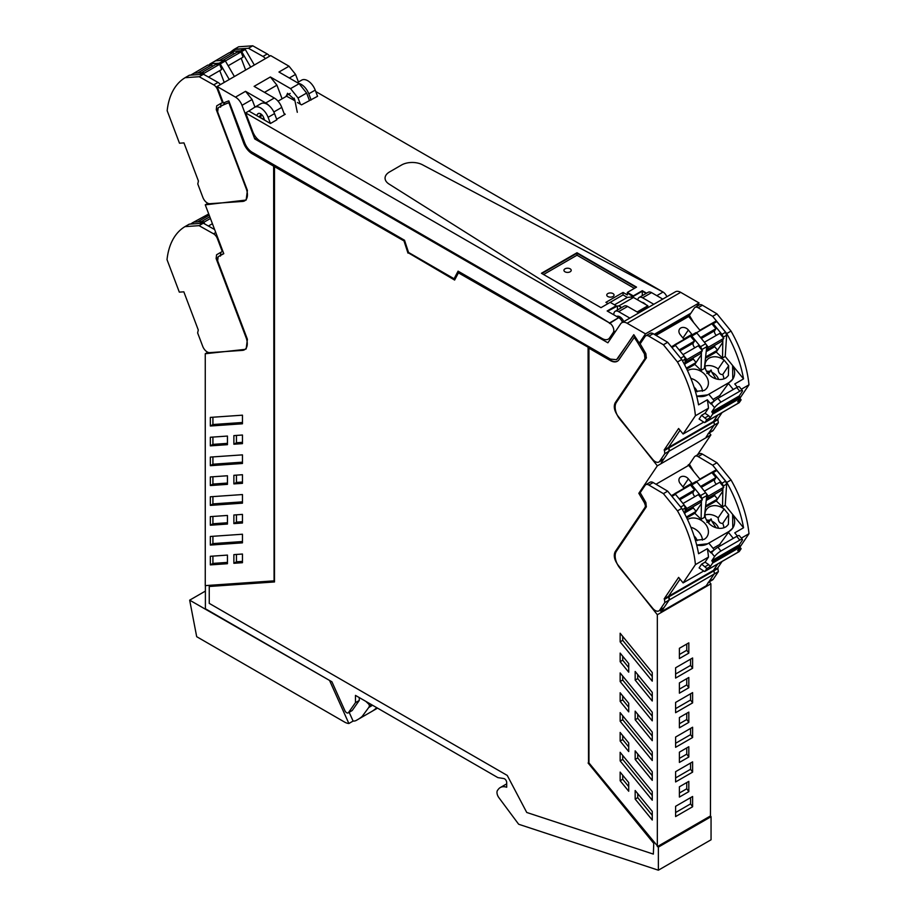 <?xml version="1.0" encoding="UTF-8"?>
<svg xmlns="http://www.w3.org/2000/svg" width="916" height="916" viewBox="0 0 916 916"><rect width="100%" height="100%" fill="white"/><g stroke="black" fill="none" stroke-linecap="round" stroke-linejoin="round"><path stroke-width="1.37" d="M282.094 98.802L276.93 85.177L270.38 76.967L254.11 86.367L274.296 98.023L265.72 102.97L245.557 91.325L252.083 99.523L254.957 107.115M284.521 114.672L281.762 107.401A12.114 6.996 -120 0 0 274.296 98.023M298.444 82.005L295.559 74.414L289.021 66.215L270.655 55.601L217.103 86.516L235.469 97.13L245.545 91.325M289.021 66.215L278.956 72.02L299.143 83.677L290.567 88.623L270.392 76.978M269.006 105.626A12.114 6.996 -120 0 0 265.72 102.97M260.82 117.946L261.117 114.26M262.388 118.851L263.808 118.027M294.093 100.428L294.276 98.172M286.239 96.409L287.544 93.272L294.712 99.626L297.299 112.302M309.368 100.325L306.62 93.054L299.143 83.677M235.469 97.13A10.603 6.126 -120 0 1 242.007 105.329L254.74 138.923L256.48 137.915M306.62 93.054L298.043 98.001L300.391 104.184M298.043 98.001L290.567 88.623M645.665 502.14L644.452 502.838L638.83 493.312L657.333 465.832L617.911 416.001C614.293 410.86 613.388 406.441 615.208 402.765L644.944 358.614L644.452 353.942L637.433 342.183L639.219 343.099A1.821 1.053 -120 0 0 639.391 342.928L645.505 333.859L627.128 323.256A10.603 6.126 -120 0 0 621.827 322.73L675.378 291.815A10.603 6.126 60 0 1 680.68 292.33L699.057 302.944L696.698 306.436M639.219 343.099A156.407 90.295 -120 0 0 633.78 334.695L617.853 358.339L616.434 359.69L610.377 359.083L458.08 271.159L454.084 278.75L408.525 252.438L404.529 240.244L252.232 152.308A12.114 6.996 -120 0 1 244.755 142.942L228.817 100.897A156.407 90.295 -120 0 0 223.378 103.027A1.821 1.053 -120 0 1 223.206 102.638L217.103 86.516M621.827 322.73A10.603 6.126 -120 0 0 620.59 323.898L607.869 342.802L254.74 138.923M609.655 338.336L610.525 338.84M613.8 314.806L613.823 314.795A6.824 3.939 60 0 1 615.22 311.291A6.824 3.939 60 0 1 618.632 311.635L629.842 318.104M616.651 316.455A6.366 3.675 60 0 1 616.915 316.329A6.366 3.675 60 0 1 622.743 319.695A6.366 3.675 60 0 1 623.727 321.63M615.22 311.291L624.185 306.116A6.824 3.939 60 0 1 627.597 306.459L638.807 312.929M651.562 292.628L642.597 297.803A6.824 3.939 -120 0 0 639.185 297.46L648.15 292.284A6.824 3.939 60 0 1 651.562 292.628L662.76 299.097M642.597 297.803L653.795 304.272M639.185 297.46A6.824 3.939 -120 0 0 637.799 299.979M645.7 304.547A6.366 3.675 -120 0 0 641.876 302.326M645.505 333.859L699.057 302.944M641.624 341.645L639.643 342.859M223.836 102.821A1.821 1.053 -120 0 0 225.599 103.92A156.361 90.283 -120 0 1 228.863 102.649L244.057 142.77A13.935 8.049 -120 0 0 252.656 153.544L274.079 165.922L274.079 580.641L273.644 166.162L252.232 153.796A13.935 8.049 -120 0 1 243.633 143.011L228.863 102.649M454.084 278.75L458.309 271.285M616.64 359.553L633.906 334.89M658.364 870.2L658.364 847.117L657.768 846.373L710.461 815.95L711.056 816.694L711.056 839.777L658.364 870.2L519.006 824.366A1.214 0.698 -120 0 1 518.353 823.839L498.899 797.687A6.091 3.515 -120 0 1 497.995 789.81A18.171 10.488 -120 0 1 500.273 787.554A18.171 10.488 -120 0 1 506.697 787.233L506.697 782.539A3.034 1.752 -120 0 0 503.823 778.554L497.88 777.615L355.477 695.393L355.477 702.641L359.267 700.454L352.294 710.381A3.034 1.752 -120 0 1 351.95 710.69L348.16 712.888A3.034 1.752 -120 0 1 344.885 710.667L331.924 681.802L205.39 608.751L205.39 585.622M348.16 712.888A3.034 1.752 -120 0 0 348.492 712.568L355.477 702.641M657.768 846.373L588.954 762.925L588.954 348.206L610.8 360.32A13.935 8.049 -120 0 0 617.556 361.133M637.857 341.943A156.407 90.306 -120 0 0 634.548 336.974L618.976 359.713A13.935 8.049 -120 0 1 617.338 361.259A13.935 8.049 -120 0 1 610.377 360.572L588.954 348.206M274.502 166.655L404.609 241.274L274.502 166.655L274.502 581.958L209.249 586.48L274.502 581.74M404.609 241.274L408.399 252.873L454.828 279.666M588.53 347.462L458.424 272.842L588.53 347.462L588.53 762.765L653.784 842.64L653.348 854.101L653.784 842.64M661.959 329.978L661.959 331.054L655.261 334.924M661.959 331.054L688.305 315.848L688.786 316.627M668.749 326.05L669.241 326.852L669.241 325.649M687.023 315.505L687.023 316.593M207.817 352.259L205.264 353.736L244.686 349.42L246.152 348.939L247.4 339.309L217.653 260.82L218.145 256.72L223.779 253.686L205.264 204.841L246.152 200.043L247.4 190.414L217.653 111.924L218.145 107.813A156.384 90.283 60 0 1 219.554 106.977A156.384 90.283 60 0 1 225.176 104.172A156.384 90.283 60 0 1 228.428 102.901M219.554 106.977L223.619 104.63A156.384 90.283 60 0 1 224.947 103.886M205.264 353.736L205.264 585.622L273.644 580.881M359.267 697.591L359.267 700.454M711.056 816.694L658.364 847.117M637.433 342.183A156.407 90.306 -120 0 0 634.124 337.225M209.249 586.48L209.249 603.381L507.246 775.428L526.746 812.469L653.348 854.101M458.424 272.842L454.622 280.056L408.399 252.873M407.975 253.114L404.185 241.526M588.095 347.714L588.53 762.765M588.095 763.005L653.348 842.88M687.378 317.234L688.305 315.848M657.333 846.624L657.333 614.739L617.911 564.897C614.293 559.756 613.388 555.348 615.208 551.661L616.72 550.791M644.452 502.838L645.311 505.277A4.557 2.633 -120 0 1 644.875 507.613L615.208 551.661M620.143 752.299L652.261 791.607L652.261 800.218L620.143 760.91L620.143 752.299M635.166 799.107L652.261 820.038L652.261 811.427L635.166 790.497L635.166 799.107L637.731 797.63L652.261 815.412M620.143 772.096L620.143 780.753L628.72 791.252L628.72 782.585L620.143 772.096M620.143 641.841L620.143 633.231L652.261 672.55L652.261 681.149L620.143 641.841L622.72 640.364L622.72 636.38M628.72 672.184L628.72 663.585L620.143 653.085L620.143 661.696L628.72 672.184M635.166 671.462L652.261 692.393L652.261 701.003L635.166 680.073L635.166 671.462M628.72 751.567L620.143 741.067L620.143 732.457L628.72 742.956L628.72 751.567M652.261 780.375L635.166 759.444L635.166 750.845L652.261 771.776L652.261 780.375M652.261 720.846L620.143 681.527L620.143 672.928L652.261 712.236L652.261 720.846M628.72 711.881L620.143 701.381L620.143 692.771L628.72 703.27L628.72 711.881M652.261 740.689L635.166 719.758L635.166 711.148L652.261 732.079L652.261 740.689M652.261 760.532L620.143 721.224L620.143 712.614L652.261 751.922L652.261 760.532M709.282 581.786L710.885 583.824L710.461 815.95M697.42 454.909L710.885 434.917L709.282 432.902M227.443 444.672L227.443 436.062L210.337 437.253L210.337 445.863L227.443 444.672M242.454 554.031L233.878 554.627L233.878 563.294L242.454 562.699L242.454 554.031M210.337 545.077L210.337 536.467L242.454 534.234L242.454 542.845L210.337 545.077L212.913 543.589L242.454 541.539M210.337 525.234L210.337 516.624L227.443 515.445L227.443 524.055L210.337 525.234L212.913 523.757L227.443 522.75M242.454 415.177L210.337 417.398L210.337 426.009L242.454 423.787L242.454 415.177M242.454 483.327L242.454 474.717L233.878 475.312L233.878 483.911L242.454 483.327M227.443 484.358L227.443 475.759L210.337 476.938L210.337 485.549L227.443 484.358M242.454 443.63L242.454 435.02L233.878 435.615L233.878 444.226L242.454 443.63M242.454 514.403L233.878 514.998L233.878 523.609L242.454 523.013L242.454 514.403M227.443 563.706L227.443 555.096L210.337 556.287L210.337 564.897L227.443 563.706M242.454 503.159L242.454 494.548L210.337 496.781L210.337 505.392L242.454 503.159M210.337 465.694L242.454 463.473L242.454 454.863L210.337 457.084L210.337 465.694L212.913 464.217L242.454 462.168M710.885 583.824L657.333 614.739M688.821 687.744L679.397 693.183L679.397 682.912L688.821 677.474L688.821 687.744L686.771 684.882L686.771 678.653M679.397 762.444L679.397 752.173L688.821 746.723L688.821 757.005L679.397 762.444M675.607 678.069L675.607 667.787L692.611 657.974L692.611 668.245L675.607 678.069M675.607 712.694L675.607 702.423L692.611 692.599L692.611 702.881L675.607 712.694M675.607 747.319L675.607 737.048L692.611 727.235L692.611 737.506L675.607 747.319M692.611 806.756L675.607 816.58L675.607 806.298L692.611 796.485L692.611 806.756L690.561 803.893L675.607 812.526M688.821 781.359L688.821 791.63L679.397 797.069L679.397 786.798L688.821 781.359M692.611 761.86L692.611 772.131L675.607 781.943L675.607 771.673L692.611 761.86M688.821 712.098L688.821 722.369L679.397 727.819L679.397 717.537L688.821 712.098M688.821 642.849L688.821 653.119L679.397 658.558L679.397 648.288L688.821 642.849M710.885 434.917L657.333 465.832M644.875 507.613L646.387 506.743M638.83 493.312L640.341 492.442M687.389 466.118L689.599 464M652.261 795.592L622.72 759.421L620.143 760.91M622.72 759.421L622.72 755.448M637.731 793.645L637.731 797.63M620.143 780.753L622.72 779.276L628.72 786.626M622.72 775.234L622.72 779.276M652.261 676.523L622.72 640.364M628.72 667.558L622.72 660.207L620.143 661.696M622.72 660.207L622.72 656.234M652.261 696.378L637.731 678.584L635.166 680.073M637.731 678.584L637.731 674.611M628.72 746.929L622.72 739.59L620.143 741.067M622.72 739.59L622.72 735.605M652.261 775.749L637.731 757.967L635.166 759.444M637.731 757.967L637.731 753.982M652.261 716.209L622.72 680.05L620.143 681.527M622.72 680.05L622.72 676.065M628.72 707.244L622.72 699.893L620.143 701.381M622.72 699.893L622.72 695.92M652.261 736.063L637.731 718.281L635.166 719.758M637.731 718.281L637.731 714.297M652.261 755.895L622.72 719.736L620.143 721.224M622.72 719.736L622.72 715.751M688.305 464.744L688.706 465.397M207.921 203.306L205.264 204.841M223.699 253.48L219.554 255.873M212.913 437.069L212.913 444.375L227.443 443.367M212.913 444.375L210.337 445.863M233.878 563.294L236.454 561.806L242.454 561.394M236.454 561.806L236.454 554.443M212.913 536.284L212.913 543.589M212.913 516.452L212.913 523.757M212.913 417.227L212.913 424.532L242.454 422.482M212.913 424.532L210.337 426.009M236.454 475.129L236.454 482.434L242.454 482.011M236.454 482.434L233.878 483.911M212.913 476.755L212.913 484.06L227.443 483.053M212.913 484.06L210.337 485.549M236.454 435.444L236.454 442.749L242.454 442.325M236.454 442.749L233.878 444.226M236.454 514.815L236.454 522.12L242.454 521.708M236.454 522.12L233.878 523.609M210.337 564.897L212.913 563.409L227.443 562.401M212.913 563.409L212.913 556.104M212.913 496.598L212.913 503.903L242.454 501.853M212.913 503.903L210.337 505.392M212.913 456.912L212.913 464.217M679.397 689.141L686.771 684.882M686.771 747.914L686.771 754.143L688.821 757.005M679.397 758.391L686.771 754.143M690.561 659.165L690.561 665.382L692.611 668.245M675.607 674.016L690.561 665.382M690.561 693.79L690.561 700.019L692.611 702.881M675.607 708.64L690.561 700.019M690.561 728.415L690.561 734.643L692.611 737.506M675.607 743.277L690.561 734.643M690.561 797.676L690.561 803.893M686.771 782.539L686.771 788.768L688.821 791.63M679.397 793.016L686.771 788.768M690.561 763.039L690.561 769.268L692.611 772.131M675.607 777.902L690.561 769.268M686.771 713.289L686.771 719.507L688.821 722.369M679.397 723.766L686.771 719.507M686.771 644.028L686.771 650.257L688.821 653.119M679.397 654.505L686.771 650.257M190.482 224.065L193.608 222.267A3.034 1.752 60 0 1 194.078 222.13L202.791 221.523A1.214 0.698 60 0 1 203.81 222.279L204.818 224.019M214.619 229.527L203.329 223.183L189.257 224.157L184.963 226.63A90.879 52.464 -120 0 0 184.242 227.076A90.879 52.464 -120 0 0 167.021 259.663M167.021 259.652L179.33 292.135L183.83 291.826L198.28 329.978L197.627 332.909L202.711 346.317A7.271 4.202 -120 0 0 209.707 352.637L242.465 350.37A13.328 7.694 -120 0 0 244.526 349.752A13.328 7.694 -120 0 0 246.083 337.649L246.644 337.317M203.329 223.183L199.047 225.657L184.963 226.63M222.863 251.27L222.302 251.591A156.98 90.638 -120 0 0 221.443 252.014L216.577 254.774L216.13 258.587L246.083 337.649M222.302 251.591L217.355 238.526A6.057 3.492 -120 0 0 213.565 233.809L199.047 225.657M220.859 252.301L220.412 256.114M197.593 221.89L209.191 215.191M208.722 213.966L192.211 222.943M204.806 223.985L203.73 222.141M201.406 221.615L209.787 216.783M210.428 218.466L204.096 222.119M212.42 223.71L208.401 226.023M250.686 67.131L241.652 51.571L245.293 49.475L244.274 48.72L235.091 49.464L231.45 51.571L230.832 53.139M245.293 49.475L254.327 65.025M190.631 75.135L193.757 73.326A3.034 1.752 60 0 1 194.215 73.188L202.928 72.593A1.214 0.698 60 0 1 203.959 73.337L203.867 73.211M235.561 49.327L231.92 51.422L240.633 50.827L244.274 48.72M241.652 51.571L240.633 50.827M209.421 64.99A3.034 1.752 60 0 1 210.027 63.937L215.168 60.96A3.034 1.752 60 0 1 215.638 60.822L224.351 60.227A1.214 0.698 60 0 1 225.37 60.971L234.404 76.532M229.263 79.497L220.229 63.937L225.37 60.971M210.027 63.937A3.034 1.752 60 0 1 210.497 63.788L219.21 63.193A1.214 0.698 60 0 1 220.229 63.937M220.401 84.616A6.057 3.492 -120 0 0 217.985 82.406L203.478 74.242L189.394 75.215L185.112 77.688A90.879 52.464 -120 0 0 184.391 78.146A90.879 52.464 -120 0 0 167.17 110.722L179.479 143.205L183.967 142.896L198.429 181.036L197.776 183.967L202.86 197.387A7.271 4.202 -120 0 0 209.856 203.707L242.614 201.428A13.328 7.694 -120 0 0 244.675 200.822A13.328 7.694 -120 0 0 246.232 188.707L246.656 188.467M203.478 74.242L199.196 76.715L185.112 77.688M223.08 102.294L222.451 102.661A156.98 90.638 -120 0 0 221.58 103.084L216.714 105.832L216.279 109.657L246.232 188.707M222.451 102.661L217.504 89.596A6.057 3.492 -120 0 0 213.703 84.879L199.196 76.715M229.71 52.704L233.66 49.693A90.879 52.464 -120 0 1 234.381 49.246L238.664 46.773L252.747 45.8L267.254 53.964L262.972 56.437L248.454 48.273L234.381 49.246M269.67 56.174A6.057 3.492 -120 0 0 267.254 53.964M220.996 103.359L220.561 107.183M252.747 45.8L248.454 48.273M265.388 58.647A6.057 3.492 -120 0 0 262.972 56.437M219.153 60.582L233.225 52.452L229.195 52.739L213.817 61.75M233.832 54.044L233.225 52.452M226.367 62.677L225.29 60.845M228.164 65.769L243.072 57.158L241.08 51.914L237.049 52.189L222.977 60.319M241.183 58.246L245.648 70.04M241.08 51.914L225.657 60.811M197.73 72.948L211.814 64.818L207.772 65.105L192.394 74.116M212.409 66.41L211.814 64.818M208.55 77.093L221.649 69.524L219.657 64.28L215.626 64.555L201.554 72.685M219.76 70.612L224.225 82.406M219.657 64.28L204.234 73.188M706.19 436.909L714.079 425.207A3.034 1.752 -120 0 0 713.724 422.058L713.427 421.52L713.724 422.058L668.749 448.027L668.44 447.5L713.427 421.52L717.778 415.051L713.427 421.52L717.709 419.047L722.06 412.578M661.215 462.878L669.092 451.176A3.034 1.752 -120 0 0 668.749 448.027L668.44 447.5L664.157 449.974L664.466 450.5L668.749 448.027L669.092 451.176L664.008 458.721A7.271 4.202 60 0 1 663.161 459.534L658.879 462.007A7.271 4.202 60 0 1 652.73 459.431L619.972 419.345A13.328 7.694 60 0 1 616.353 402.433L646.307 357.973L645.86 353.645L640.994 345.275A156.98 90.638 60 0 0 640.135 343.844L645.082 336.504A6.057 3.492 60 0 1 645.791 335.829A6.057 3.492 60 0 1 648.872 336.161L653.165 333.687L667.672 342.286L681.756 359.519A90.879 52.464 60 0 1 682.477 360.801L682.912 361.591C690.744 375.938 695.965 390.353 698.553 404.849L707.335 399.788L710.289 403.395A1.511 0.87 -120 0 0 711.514 403.956L714.56 407.7L711.789 411.811L739.212 395.975L741.971 391.876A6.057 1.34 140.8 0 0 742.384 390.514A6.057 1.34 140.8 0 0 739.785 391.235L720.938 402.124A6.057 1.34 140.8 0 0 714.56 407.7M655.982 335.359L688.672 316.489L699.881 330.207L715.82 321.173L699.881 330.207M722.999 337.363L722.999 337.328A3.034 1.752 -120 0 0 721.911 334.363L713.198 323.703L716.839 321.596A1.214 0.698 -120 0 0 715.82 321.173M716.839 321.596L725.552 332.256L721.911 334.363M722.999 337.328L726.64 335.233L725.552 332.256M726.64 335.233L725.22 356.473L732.594 365.484A16.969 13.328 34 0 1 732.789 379.132L732.594 365.484L743.54 378.88C740.941 364.385 735.731 349.958 727.899 335.634L727.453 334.832A90.879 52.464 60 0 0 726.732 333.55L731.025 331.077A90.879 52.464 60 0 1 731.747 332.359A90.879 52.464 60 0 1 748.967 384.823L740.162 397.899M680.05 430.268L668.44 447.5L680.05 430.268M713.037 399.422L719.644 395.609L729.182 382.464A16.969 13.328 34 0 0 732.789 379.132L729.182 382.464L707.679 394.876L696.687 396.159A16.957 13.328 34 0 0 707.679 394.876L708.789 394.235L714.308 400.979M725.22 356.473L722.529 358.03L716.243 352.03L705.618 358.167M675.103 345.011L695.897 332.668A1.214 0.698 -120 0 1 696.927 333.103L705.629 343.763A3.034 1.752 -120 0 1 706.728 346.729L704.358 368.518L701.106 370.396L694.82 364.396L686.76 369.056M724.109 360.125C719.392 356.736 714.743 355.912 710.163 357.629A13.248 10.408 34 0 0 709.442 357.984A13.248 10.408 34 0 0 709.007 358.225A13.248 10.408 34 0 0 706.408 360.709A13.248 10.408 34 0 0 708.022 373.51A13.248 10.408 34 0 0 725.357 378.228A13.248 10.408 34 0 0 726.434 377.541L728.38 375.514L728.667 365.702L724.109 360.125L718.167 368.953C718.339 372.801 719.862 374.667 722.724 374.541L728.667 365.702M695.404 391.441L704.129 390.491A13.248 10.408 34 0 0 706.969 387.88A13.248 10.408 34 0 0 705.343 375.068A13.248 10.408 34 0 0 688.019 370.35A13.248 10.408 34 0 0 687.779 370.476L687.515 370.637M722.529 358.03L722.838 339.71M713.198 323.703A1.214 0.698 -120 0 0 712.179 323.268M680.233 334.684A5.736 4.511 -146 0 1 679.523 329.142A5.736 4.511 -146 0 1 688.351 330L691.901 334.351L683.783 339.035L680.233 334.684M674.485 345.034L671.382 346.82L674.485 345.034L675.504 345.469L684.218 356.129L685.305 359.095L684.847 365.209M722.655 342.504L716.243 352.03M706.408 351.504L714.72 346.706L717.514 350.13L705.767 356.919M701.106 370.396L701.427 352.076M701.576 349.74L701.587 349.706A3.034 1.752 -120 0 0 700.488 346.729L691.786 336.069A1.214 0.698 -120 0 0 690.756 335.634L674.817 344.679M701.232 354.87L694.82 364.396M684.985 363.87L693.298 359.072L696.103 362.496L686.313 368.14M706.843 373.476L711.114 370.03L711.824 372.262A10.545 8.29 -146 0 1 718.613 379.396M711.114 370.03L708.446 374.003M716.026 378.858L711.824 372.262M738.937 402.788A1.214 0.698 -120 0 0 739.269 402.593L741.124 399.845L737.689 401.826L740.036 398.345A1.214 0.698 -120 0 0 739.853 396.983L739.212 395.975M737.369 387.147L734.758 383.953L743.54 378.88M733.281 389.483L728.071 383.106M741.342 389.231L748.956 384.835M648.872 336.161L663.39 344.76L677.474 361.992A90.879 52.464 60 0 1 678.195 363.274A90.879 52.464 60 0 1 695.416 415.75L708.48 408.204L705.057 413.288L701.633 415.269L699.091 419.036L704.186 422.413A1.214 0.698 -120 0 0 704.999 422.379L706.843 419.642L710.278 417.662L712.625 414.158L740.048 398.334M695.416 415.738L683.107 434.012L703.728 422.116M741.124 399.845L739.979 398.426M711.789 411.811L712.442 412.807A1.214 0.698 60 0 1 712.625 414.158M742.384 390.514L739.327 386.77A6.057 1.34 140.8 0 0 736.727 387.502L739.785 391.235M720.617 396.8L719.644 395.609M693.652 322.581A156.98 90.638 -120 0 0 690.263 316.822A156.98 90.638 -120 0 0 689.393 315.402L694.351 308.051A6.057 3.492 60 0 1 695.061 307.387A6.057 3.492 60 0 1 698.141 307.719L712.659 316.318L726.732 333.55M712.659 316.318L716.942 313.845L731.025 331.077M658.879 462.007A7.271 4.202 60 0 0 659.726 461.195L664.81 453.649L669.092 451.176L714.079 425.207L708.995 432.753L713.278 430.28L718.362 422.734L717.709 419.047M713.278 430.28A7.271 4.202 60 0 1 712.43 431.081L708.64 433.268M695.061 307.387L699.343 304.913A6.057 3.492 60 0 1 702.423 305.246L716.942 313.845M706.843 419.642L701.633 415.269M705.057 413.288L708.721 415.715L705.297 417.696M710.278 417.662L708.721 415.715M708.48 408.204A90.879 52.475 -120 0 0 707.335 399.788M677.474 361.992L681.756 359.519M664.81 453.649L664.466 450.5M683.107 434.012L678.607 428.505L664.157 449.974M736.727 387.502L717.881 398.38A6.057 1.34 140.8 0 0 711.514 403.956M708.995 432.753A7.271 4.202 60 0 1 708.137 433.554M714.343 424.039L713.724 422.058L718.018 419.585M663.39 344.76L667.672 342.286M645.791 335.829L650.074 333.355A6.057 3.492 60 0 1 653.165 333.687M706.144 344.519L708.354 347.221L723.777 338.325L719.747 333.39L704.393 342.252M696.526 332.748L711.892 323.772L715.923 328.707L700.58 337.569M716.438 335.29A3.034 1.752 -120 0 1 714.629 330.768L715.923 328.707M723.777 338.325L721.797 341.279L706.499 350.107M715.098 345.137L713.621 347.336M706.511 349.969L708.354 347.221M714.881 330.264L701.106 338.222M684.721 356.885L686.943 359.599L702.354 350.691L698.324 345.756L682.981 354.618M675.103 345.114L690.469 336.138L694.511 341.084L679.157 349.946M695.015 347.668A3.034 1.752 -120 0 1 693.206 343.134L694.511 341.084M702.354 350.691L700.374 353.645L685.076 362.473M693.675 357.503L692.198 359.702M685.088 362.335L686.943 359.599M693.458 342.63L679.683 350.588M660.012 610.228L661.226 611.762L706.202 585.793L714.091 574.092A3.034 1.752 -120 0 0 713.736 570.943L713.438 570.405L713.736 570.943L668.76 596.911L668.451 596.373L713.438 570.405L717.789 563.935L713.438 570.405L717.72 567.931L722.083 561.462M661.226 611.762L669.104 600.06A3.034 1.752 -120 0 0 668.76 596.911L668.451 596.373L664.169 598.846L664.478 599.385L668.76 596.911L669.104 600.06L664.02 607.606A7.271 4.202 60 0 1 663.173 608.407L658.89 610.88A7.271 4.202 60 0 1 652.742 608.316L619.983 568.218A13.328 7.694 60 0 1 616.365 551.317L646.318 506.857L645.872 502.518L641.017 494.148A156.98 90.638 60 0 0 640.147 492.728L645.093 485.377A6.057 3.492 60 0 1 645.803 484.713A6.057 3.492 60 0 1 648.883 485.045L653.177 482.572L667.684 491.171L681.767 508.403A90.879 52.464 60 0 1 682.489 509.685L682.924 510.475C690.767 524.811 695.977 539.238 698.565 553.733L707.347 548.661L710.301 552.268A1.511 0.87 -120 0 0 711.526 552.829A6.057 1.34 140.8 0 1 717.892 547.264L736.739 536.375L739.796 540.119A6.057 1.34 140.8 0 1 742.395 539.398A6.057 1.34 140.8 0 1 741.983 540.749L739.223 544.86L739.865 545.867A1.214 0.698 -120 0 1 740.048 547.23L737.701 550.711L741.136 548.73L739.991 547.31M655.993 484.243L688.683 465.362L699.893 479.091L715.831 470.045L699.893 479.091M716.85 470.481L725.564 481.14L726.651 484.106L723.01 486.213A3.034 1.752 -120 0 0 721.923 483.247L713.209 472.576L716.85 470.481A1.214 0.698 -120 0 0 715.831 470.045M726.651 484.106L725.232 505.346L732.605 514.368A16.969 13.328 34 0 1 732.8 528.017L732.605 514.368L743.552 527.765C740.952 513.258 735.743 498.842 727.911 484.507L727.476 483.717A90.879 52.464 60 0 0 726.743 482.434L731.037 479.961A90.879 52.464 60 0 1 731.758 481.244A90.879 52.464 60 0 1 748.979 533.707L740.174 546.783M680.061 579.152L668.451 596.373L680.061 579.152M713.049 548.306L719.655 544.493L729.193 531.349A16.969 13.328 34 0 0 732.8 528.017L729.193 531.349L707.702 543.749A16.957 13.328 34 0 1 696.71 545.031L707.69 543.749M725.232 505.346L722.541 506.903L716.255 500.915L705.629 507.04M675.115 493.896L695.908 481.553A1.214 0.698 -120 0 1 696.939 481.976L705.641 492.648A3.034 1.752 -120 0 1 706.74 495.613L704.37 517.391L701.118 519.269L694.832 513.281L686.771 517.929M724.121 508.998C719.404 505.621 714.755 504.785 710.175 506.502A13.248 10.408 34 0 0 709.453 506.857A13.248 10.408 34 0 0 709.018 507.109A13.248 10.408 34 0 0 706.419 509.582A13.248 10.408 34 0 0 708.045 522.395A13.248 10.408 34 0 0 725.369 527.112A13.248 10.408 34 0 0 726.445 526.425L728.392 524.387L728.678 514.586L724.121 508.998L718.178 517.838C718.35 521.685 719.873 523.54 722.735 523.414L728.678 514.586M695.416 540.326L704.141 539.364A13.248 10.408 34 0 0 706.98 536.753A13.248 10.408 34 0 0 705.354 523.941A13.248 10.408 34 0 0 688.03 519.223A13.248 10.408 34 0 0 687.802 519.361L687.527 519.521M722.541 506.903L722.861 488.594M713.209 472.576A1.214 0.698 -120 0 0 712.19 472.152M680.245 483.568A5.736 4.511 -146 0 1 679.546 478.015A5.736 4.511 -146 0 1 688.363 478.885L691.912 483.224L683.794 487.919L680.245 483.568M671.371 495.682L674.497 493.919L675.516 494.342L684.229 505.014L685.317 507.979L684.859 514.094M722.667 491.388L716.255 500.915M706.419 500.376L714.732 495.579L717.526 499.014L705.778 505.792M701.118 519.269L701.438 500.96M706.74 495.613L701.599 498.579A3.034 1.752 -120 0 0 700.5 495.613L691.798 484.942A1.214 0.698 -120 0 0 690.767 484.518L674.84 493.564M701.244 503.754L694.832 513.281M684.996 512.742L693.309 507.945L696.114 511.38L686.336 517.025M706.854 522.349L711.125 518.914L711.835 521.147A10.545 8.29 -146 0 1 718.625 528.269M711.125 518.914L708.457 522.887M716.037 527.742L711.835 521.147M737.38 536.032L734.769 532.837L743.552 527.765M733.304 538.368L728.083 531.978M741.353 538.116L748.979 533.707M648.883 485.045L663.402 493.644L677.485 510.876A90.879 52.464 60 0 1 678.206 512.159A90.879 52.464 60 0 1 695.427 564.622L708.492 557.077L705.068 562.161L701.645 564.141L699.103 567.92L704.198 571.298A1.214 0.698 -120 0 0 705.011 571.263L706.866 568.515L710.289 566.535L712.648 563.042L740.059 547.218M695.427 564.622L683.118 582.897L703.74 570.989M738.96 551.661A1.214 0.698 -120 0 0 739.281 551.478L741.136 548.73M717.892 547.264L720.949 550.997A6.057 1.34 140.8 0 0 714.572 556.585L711.801 560.695L712.453 561.691A1.214 0.698 60 0 1 712.648 563.042M711.801 560.695L739.223 544.86M720.949 550.997L739.796 540.119M742.395 539.398L739.338 535.654A6.057 1.34 140.8 0 0 736.739 536.375M720.629 545.684L719.655 544.493M693.664 471.465A156.98 90.638 -120 0 0 690.275 465.706A156.98 90.638 -120 0 0 689.416 464.286L694.362 456.935A6.057 3.492 60 0 1 695.072 456.26A6.057 3.492 60 0 1 698.152 456.592L712.671 465.202L726.743 482.434M712.671 465.202L716.953 462.729L731.037 479.961M658.89 610.88A7.271 4.202 60 0 0 659.738 610.079L664.821 602.533L669.104 600.06L714.091 574.092L709.007 581.637L713.289 579.164L718.373 571.618L717.72 567.931M713.289 579.164A7.271 4.202 60 0 1 712.442 579.965L708.652 582.152M695.072 456.26L699.355 453.786A6.057 3.492 60 0 1 702.435 454.118L716.953 462.729M706.866 568.515L701.645 564.141M705.068 562.161L708.732 564.6L705.309 566.58M710.289 566.535L708.732 564.6M708.492 557.077A90.879 52.475 -120 0 0 707.347 548.661M677.485 510.876L681.767 508.403M664.821 602.533L664.478 599.385M683.118 582.897L678.619 577.389L664.169 598.846M709.007 581.637A7.271 4.202 60 0 1 708.16 582.439M714.354 572.924L713.736 570.943L718.029 568.47M714.32 549.863L708.801 543.119L707.702 543.749M663.402 493.644L667.684 491.171M645.803 484.713L650.085 482.24A6.057 3.492 60 0 1 653.177 482.572M706.156 493.403L708.366 496.106L723.789 487.197L719.758 482.263L704.404 491.125M696.469 481.587L711.904 472.656L715.946 477.591L700.591 486.453M716.449 484.175A3.034 1.752 -120 0 1 714.64 479.652L715.946 477.591M723.789 487.197L721.808 490.152L706.511 498.98M715.11 494.022L713.633 496.22M706.522 498.854L708.366 496.106M714.892 479.148L701.118 487.094M684.744 505.769L686.954 508.472L702.377 499.575L698.336 494.629L682.993 503.491M675.115 493.987L690.481 485.022L694.523 489.957L679.168 498.819M695.026 496.541A3.034 1.752 -120 0 1 693.217 492.018L694.523 489.957M702.377 499.575L700.385 502.518L685.088 511.357M693.687 506.388L692.21 508.586M685.099 511.22L686.954 508.472M693.469 491.514L679.695 499.472M602.213 338.542A12.114 6.996 -120 0 0 608.27 339.138A12.114 6.996 -120 0 0 609.678 337.798L613.251 332.497A6.057 3.492 -120 0 0 613.8 330.39A6.057 3.492 -120 0 0 609.518 322.97L245.648 112.897L252.782 131.744A12.114 6.996 -120 0 0 255.358 136.507A12.114 6.996 -120 0 0 260.259 141.121L602.213 338.542M389.495 171.979A15.148 8.748 0 0 0 385.064 178.151A15.148 8.748 0 0 0 389.048 184.059L609.518 322.97L389.048 184.059A15.148 8.748 -0 0 1 385.064 178.151A15.148 8.748 -0 0 1 389.495 171.979L401.506 165.029L389.495 171.979M422.448 164.766A15.148 8.748 0 0 0 401.506 165.029A15.148 8.748 0 0 1 422.448 164.766L663.07 292.055L422.448 164.766M315.768 91.543L663.07 292.055A6.057 3.492 60 0 1 666.814 296.761M298.65 83.39A12.114 6.996 60 0 1 308.795 93.821L315.219 90.112L317.566 96.294L301.536 104.848L297.46 102.5M278.017 101.161L286.582 96.214L294.929 100.714M284.109 113.584L285.254 114.248L276.655 119.217M245.648 112.897L248.854 111.042L270.438 123.5L276.872 119.79L274.525 113.607A12.114 6.996 -120 0 0 260.991 103.634A12.114 6.996 -120 0 0 260.808 103.737L254.751 107.241M623.556 321.207L622.296 321.928A6.057 3.492 -120 0 0 618.724 317.657L609.518 323.474M264.61 120.133L263.659 117.626A4.923 2.84 60 0 0 258.163 113.573A4.923 2.84 60 0 0 257.648 114.031L256.56 115.485M270.438 123.5L268.102 117.317A12.114 6.996 60 0 0 254.568 107.344L260.991 103.634M248.854 111.042L254.385 107.447A12.114 6.996 60 0 1 254.568 107.344M261.175 114.179L259.102 116.95M308.795 93.821L311.142 100.004M315.219 90.112A12.114 6.996 -120 0 0 301.685 80.127A12.114 6.996 -120 0 0 301.513 80.242L297.345 82.646M621.746 307.524L618.907 305.887L633.471 297.471L618.907 305.887L617.441 306.013L617.441 310.009M621.323 307.776L618.907 305.887L621.323 307.776M617.773 316.157L616.949 316.638M621.14 317.749L619.857 318.482M642.288 295.673L642.288 291.196L646.169 293.429L642.288 291.196L633.288 296.383L642.288 290.693L633.288 295.891L627.334 292.444L636.54 287.132L577 252.747L541.436 273.277L600.988 307.661L610.193 302.349L616.159 305.784L607.159 310.982L618.724 317.657L609.518 322.97M612.976 296.532A3.63 2.095 0 0 0 614.041 295.044A3.63 2.095 0 0 0 611.796 293.109A3.63 2.095 0 0 0 607.835 293.567A3.63 2.095 0 0 0 606.77 295.044A3.63 2.095 0 0 0 609.014 296.99A3.63 2.095 0 0 0 612.976 296.532M565 268.835A3.63 2.095 0 0 0 563.935 270.312A3.63 2.095 0 0 0 566.18 272.247A3.63 2.095 0 0 0 570.141 271.8A3.63 2.095 0 0 0 571.206 270.312A3.63 2.095 0 0 0 568.962 268.377A3.63 2.095 0 0 0 565 268.835M662.211 292.548L656.818 295.662L662.211 292.548M647.864 307.696L647.864 306.276L637.582 312.219L647.864 305.784L637.147 311.967M647.864 305.784L633.471 297.471L632.006 297.608L633.288 296.864L627.334 297.402L614.476 304.822M616.159 305.784L607.594 311.222L617.441 306.013M633.288 295.891L627.334 292.948L633.288 296.864M634.399 288.368L577 255.221L543.577 274.514M608.052 303.585L605.911 302.349L623.052 292.444L627.334 294.918L627.334 292.444M577 255.221L577 253.251L541.86 273.529L577 252.747M636.116 287.384L577 253.251L636.116 287.384M623.052 292.444L623.052 294.918L627.334 297.402M623.052 294.918L610.193 302.349M646.593 293.189L642.288 290.693M205.39 591.095L189.669 600.163L330.252 680.84M377.541 708.137L371.736 711.48M189.669 600.163L196.688 636.689L344.553 722.06A15.148 8.748 60 0 0 348.882 723.503L329.829 681.08M348.882 723.503L353.107 721.064A15.148 8.748 -120 0 0 354.939 720.926A15.148 8.748 -120 0 0 356.347 720.377A15.148 8.748 -120 0 0 356.851 720.045A72.707 41.976 -120 0 0 358.019 719.404A72.707 41.976 -120 0 0 362.221 716.346L368.747 707.484L372.572 705.263M349.168 712.305L353.107 721.064M365.885 701.416L368.953 704.335L369.48 705.973L368.747 707.484M358.019 719.404L371.575 711.583A72.707 41.976 -120 0 0 375.778 708.515A72.707 41.976 -120 0 0 376.694 707.644M369.892 712.556A15.148 8.748 -120 0 0 369.904 712.545A15.148 8.748 -120 0 0 369.915 712.534L356.347 720.377M264.484 92.356L276.93 85.177M281.762 107.401L273.827 111.981M290.189 93.375L286.307 95.619M289.33 78.009L295.559 74.414M242.007 105.329L252.083 99.523M627.128 323.256L680.68 292.33M627.597 306.459L618.632 311.635M654.264 334.34L690.882 313.192M616.834 316.558L617.487 316.18M644.452 353.942L645.654 353.255M352.294 710.381L348.492 712.568M644.944 358.614L646.433 357.755M615.208 402.765L616.72 401.884M190.746 224.054L194.078 222.13M202.791 221.523L199.459 223.447M202.093 223.264L203.81 222.279M215.764 232.538L213.565 233.809M216.577 254.774L220.63 252.427M216.13 258.587L217.355 257.888M190.883 75.112L194.215 73.188M202.928 72.593L199.596 74.517M202.241 74.333L203.959 73.337M210.497 63.788L215.638 60.822M219.21 63.193L224.351 60.227M217.985 82.406L213.703 84.879M218.123 89.23L217.504 89.596M216.714 105.832L220.779 103.485M216.279 109.657L217.344 109.038M685.305 359.095L682.443 360.744M684.218 356.129L680.657 358.179M675.504 345.469L671.943 347.519M706.728 346.729L701.587 349.706M723.858 378.88A13.248 10.408 34 0 0 722.724 374.541M718.167 368.953A13.248 10.408 34 0 0 708.766 365.564A13.248 10.408 34 0 0 704.977 366.16M702.446 391.246A13.248 10.408 34 0 0 690.893 378.411M695.897 332.668L690.756 335.634M682.947 338.015L688.351 330M705.629 343.763L700.488 346.729M706.476 371.22A10.545 8.29 -146 0 1 707.072 371.209A10.545 8.29 -146 0 1 709.419 371.472M694.042 387.033A10.545 8.29 -146 0 1 697.19 391.762M696.927 333.103L691.786 336.069M704.999 422.379L739.269 402.593M712.442 412.807L739.853 396.983M717.881 398.38L720.938 402.124M698.141 307.719L702.423 305.246M714.079 425.207L718.362 422.734M714.022 401.231L710.289 403.395M659.726 461.195L664.008 458.721M714.629 330.768L701.301 338.462M693.206 343.134L679.878 350.828M725.564 481.14L721.923 483.247M685.317 507.979L682.454 509.628M684.229 505.014L680.668 507.063M675.516 494.342L671.955 496.403M674.497 493.919L671.394 495.705M723.869 527.765A13.248 10.408 34 0 0 722.735 523.414M718.178 517.838A13.248 10.408 34 0 0 708.778 514.448A13.248 10.408 34 0 0 704.988 515.044M702.457 540.131A13.248 10.408 34 0 0 690.904 527.295M695.908 481.553L690.767 484.518M682.958 486.9L688.363 478.885M705.641 492.648L700.5 495.613M706.488 520.105A10.545 8.29 -146 0 1 707.083 520.082A10.545 8.29 -146 0 1 709.431 520.357M694.053 535.917A10.545 8.29 -146 0 1 697.202 540.635M696.939 481.976L691.798 484.942M705.011 571.263L739.281 551.478M712.453 561.691L739.865 545.867M711.514 552.84L714.572 556.585M698.152 456.592L702.435 454.118M714.091 574.092L718.373 571.618M714.033 550.115L710.301 552.268M659.738 610.079L664.02 607.606M714.64 479.652L701.312 487.346M693.217 492.018L679.901 499.712M612.22 336.332L609.678 337.798M615.781 331.031L613.251 332.497M274.525 113.607L268.102 117.317M258.827 113.355L257.648 114.031M368.953 704.335L369.95 703.751M369.48 705.973L371.633 704.725M690.801 313.329L654.333 334.374M641.532 341.771L639.608 342.882M616.869 316.581L617.579 316.169M500.273 787.554L506.697 783.844M704.862 422.516L739.132 402.731M704.873 571.401L739.143 551.615M611.636 337.202L608.27 339.138M301.685 80.127L297.345 82.635"/></g></svg>
